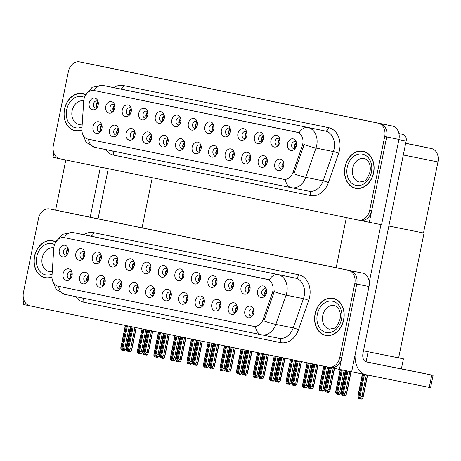 <?xml version="1.0" encoding="UTF-8"?>
<svg xmlns="http://www.w3.org/2000/svg" width="461" height="461" viewBox="0 0 461 461"><rect width="100%" height="100%" fill="white"/><g stroke="black" fill="none" stroke-linecap="round" stroke-linejoin="round"><path stroke-width="0.69" d="M154.619 289.416A3.544 2.737 -78.7 0 0 153.334 288.632A3.544 2.737 -78.7 0 0 149.952 291.559A3.544 2.737 -78.7 0 0 151.94 295.587A3.544 2.737 -78.7 0 0 153.427 295.363M153.49 295.276A3.544 2.737 101.3 0 1 152.891 292.147A3.544 2.737 101.3 0 1 154.648 289.52M145.711 290.701A5.907 4.564 -78.7 0 0 147.451 296.671A5.907 4.564 -78.7 0 0 152.66 296.233A5.907 4.564 -78.7 0 0 154.654 292.539A5.907 4.564 -78.7 0 0 154.245 288.315A5.907 4.564 -78.7 0 0 149.629 285.895A5.907 4.564 -78.7 0 0 145.711 290.701M171.14 292.81A3.544 2.737 -78.7 0 0 169.855 292.026A3.544 2.737 -78.7 0 0 166.473 294.954A3.544 2.737 -78.7 0 0 168.455 298.982A3.544 2.737 -78.7 0 0 169.948 298.757M170.011 298.67A3.544 2.737 101.3 0 1 169.412 295.541A3.544 2.737 101.3 0 1 171.169 292.914M162.232 294.095A5.907 4.564 -78.7 0 0 163.972 300.065A5.907 4.564 -78.7 0 0 169.181 299.627A5.907 4.564 -78.7 0 0 171.175 295.927A5.907 4.564 -78.7 0 0 170.766 291.709A5.907 4.564 -78.7 0 0 166.15 289.289A5.907 4.564 -78.7 0 0 162.232 294.095M187.662 296.198A3.544 2.737 -78.7 0 0 186.371 295.42A3.544 2.737 -78.7 0 0 182.994 298.342A3.544 2.737 -78.7 0 0 184.976 302.37A3.544 2.737 -78.7 0 0 186.469 302.151M186.532 302.059A3.544 2.737 101.3 0 1 185.933 298.935A3.544 2.737 101.3 0 1 187.69 296.308M178.753 297.483A5.907 4.564 -78.7 0 0 180.493 303.459A5.907 4.564 -78.7 0 0 185.702 303.015A5.907 4.564 -78.7 0 0 187.696 299.322A5.907 4.564 -78.7 0 0 187.287 295.103A5.907 4.564 -78.7 0 0 182.671 292.683A5.907 4.564 -78.7 0 0 178.753 297.483M101.259 255.613A3.544 2.737 -78.7 0 0 99.974 254.835A3.544 2.737 -78.7 0 0 96.591 257.757A3.544 2.737 -78.7 0 0 98.579 261.785A3.544 2.737 -78.7 0 0 100.066 261.56M100.129 261.473A3.544 2.737 101.3 0 1 99.53 258.35A3.544 2.737 101.3 0 1 101.287 255.722M92.35 256.898A5.907 4.564 -78.7 0 0 94.09 262.874A5.907 4.564 -78.7 0 0 99.299 262.43A5.907 4.564 -78.7 0 0 101.293 258.736A5.907 4.564 -78.7 0 0 100.884 254.518A5.907 4.564 -78.7 0 0 96.268 252.098A5.907 4.564 -78.7 0 0 92.35 256.898M150.822 265.79A3.544 2.737 -78.7 0 0 149.531 265.012A3.544 2.737 -78.7 0 0 146.154 267.933A3.544 2.737 -78.7 0 0 148.137 271.961A3.544 2.737 -78.7 0 0 149.629 271.742M149.692 271.65A3.544 2.737 101.3 0 1 149.093 268.527A3.544 2.737 101.3 0 1 150.845 265.899M141.913 267.075A5.907 4.564 -78.7 0 0 143.653 273.05A5.907 4.564 -78.7 0 0 148.863 272.607A5.907 4.564 -78.7 0 0 150.856 268.913A5.907 4.564 -78.7 0 0 150.447 264.695A5.907 4.564 -78.7 0 0 145.832 262.274A5.907 4.564 -78.7 0 0 141.913 267.075M72.02 272.451A3.544 2.737 -78.7 0 0 70.729 271.673A3.544 2.737 -78.7 0 0 67.346 274.595A3.544 2.737 -78.7 0 0 69.334 278.623A3.544 2.737 -78.7 0 0 70.827 278.404M70.89 278.311A3.544 2.737 101.3 0 1 70.291 275.188A3.544 2.737 101.3 0 1 72.043 272.56M63.105 273.736A5.907 4.564 -78.7 0 0 64.851 279.712A5.907 4.564 -78.7 0 0 70.055 279.268A5.907 4.564 -78.7 0 0 72.054 275.574A5.907 4.564 -78.7 0 0 71.645 271.356A5.907 4.564 -78.7 0 0 67.024 268.936A5.907 4.564 -78.7 0 0 63.105 273.736M134.301 262.401A3.544 2.737 -78.7 0 0 133.01 261.618A3.544 2.737 -78.7 0 0 129.633 264.545A3.544 2.737 -78.7 0 0 131.616 268.573A3.544 2.737 -78.7 0 0 133.108 268.348M133.171 268.262A3.544 2.737 101.3 0 1 132.572 265.133A3.544 2.737 101.3 0 1 134.33 262.505M125.392 263.686A5.907 4.564 -78.7 0 0 127.132 269.656A5.907 4.564 -78.7 0 0 132.342 269.218A5.907 4.564 -78.7 0 0 134.335 265.519A5.907 4.564 -78.7 0 0 133.926 261.301A5.907 4.564 -78.7 0 0 129.311 258.88A5.907 4.564 -78.7 0 0 125.392 263.686M84.743 252.219A3.544 2.737 -78.7 0 0 83.453 251.441A3.544 2.737 -78.7 0 0 80.07 254.368A3.544 2.737 -78.7 0 0 82.058 258.391A3.544 2.737 -78.7 0 0 83.545 258.172M83.608 258.079A3.544 2.737 101.3 0 1 83.009 254.956A3.544 2.737 101.3 0 1 84.766 252.328M75.829 253.504A5.907 4.564 -78.7 0 0 77.569 259.48A5.907 4.564 -78.7 0 0 82.778 259.036A5.907 4.564 -78.7 0 0 84.772 255.342A5.907 4.564 -78.7 0 0 84.369 251.124A5.907 4.564 -78.7 0 0 79.747 248.704A5.907 4.564 -78.7 0 0 75.829 253.504M237.225 306.375A3.544 2.737 -78.7 0 0 235.934 305.597A3.544 2.737 -78.7 0 0 232.551 308.524A3.544 2.737 -78.7 0 0 234.54 312.546A3.544 2.737 -78.7 0 0 236.032 312.328M236.095 312.235A3.544 2.737 101.3 0 1 235.496 309.112A3.544 2.737 101.3 0 1 237.248 306.484M228.31 307.66A5.907 4.564 -78.7 0 0 230.056 313.636A5.907 4.564 -78.7 0 0 235.26 313.192A5.907 4.564 -78.7 0 0 237.259 309.498A5.907 4.564 -78.7 0 0 236.85 305.28A5.907 4.564 -78.7 0 0 232.235 302.86A5.907 4.564 -78.7 0 0 228.31 307.66M216.906 279.36A3.544 2.737 -78.7 0 0 215.615 278.582A3.544 2.737 -78.7 0 0 212.233 281.504A3.544 2.737 -78.7 0 0 214.221 285.532A3.544 2.737 -78.7 0 0 215.713 285.307M215.777 285.221A3.544 2.737 101.3 0 1 215.178 282.097A3.544 2.737 101.3 0 1 216.929 279.47M207.992 280.645A5.907 4.564 -78.7 0 0 209.738 286.621A5.907 4.564 -78.7 0 0 214.941 286.177A5.907 4.564 -78.7 0 0 216.941 282.484A5.907 4.564 -78.7 0 0 216.532 278.265A5.907 4.564 -78.7 0 0 211.91 275.845A5.907 4.564 -78.7 0 0 207.992 280.645M105.062 279.239A3.544 2.737 -78.7 0 0 103.771 278.456A3.544 2.737 -78.7 0 0 100.389 281.383A3.544 2.737 -78.7 0 0 102.377 285.411A3.544 2.737 -78.7 0 0 103.869 285.186M103.932 285.1A3.544 2.737 101.3 0 1 103.333 281.971A3.544 2.737 101.3 0 1 105.085 279.343M96.147 280.524A5.907 4.564 -78.7 0 0 97.888 286.494A5.907 4.564 -78.7 0 0 103.097 286.056A5.907 4.564 -78.7 0 0 105.096 282.363A5.907 4.564 -78.7 0 0 104.687 278.139A5.907 4.564 -78.7 0 0 100.066 275.718A5.907 4.564 -78.7 0 0 96.147 280.524M249.948 286.148A3.544 2.737 -78.7 0 0 248.658 285.365A3.544 2.737 -78.7 0 0 245.275 288.292A3.544 2.737 -78.7 0 0 247.263 292.32A3.544 2.737 -78.7 0 0 248.756 292.095M248.819 292.009A3.544 2.737 101.3 0 1 248.22 288.88A3.544 2.737 101.3 0 1 249.971 286.252M241.034 287.434A5.907 4.564 -78.7 0 0 242.774 293.403A5.907 4.564 -78.7 0 0 247.983 292.966A5.907 4.564 -78.7 0 0 249.983 289.266A5.907 4.564 -78.7 0 0 249.574 285.048A5.907 4.564 -78.7 0 0 244.952 282.628A5.907 4.564 -78.7 0 0 241.034 287.434M117.78 259.007A3.544 2.737 -78.7 0 0 116.495 258.223A3.544 2.737 -78.7 0 0 113.112 261.151A3.544 2.737 -78.7 0 0 115.094 265.179A3.544 2.737 -78.7 0 0 116.587 264.954M116.65 264.868A3.544 2.737 101.3 0 1 116.051 261.739A3.544 2.737 101.3 0 1 117.809 259.111M108.871 260.292A5.907 4.564 -78.7 0 0 110.611 266.262A5.907 4.564 -78.7 0 0 115.82 265.824A5.907 4.564 -78.7 0 0 117.814 262.13A5.907 4.564 -78.7 0 0 117.405 257.906A5.907 4.564 -78.7 0 0 112.789 255.486A5.907 4.564 -78.7 0 0 108.871 260.292M200.385 275.966A3.544 2.737 -78.7 0 0 199.094 275.188A3.544 2.737 -78.7 0 0 195.712 278.116A3.544 2.737 -78.7 0 0 197.7 282.138A3.544 2.737 -78.7 0 0 199.192 281.919M199.256 281.827A3.544 2.737 101.3 0 1 198.656 278.703A3.544 2.737 101.3 0 1 200.408 276.076M191.471 277.251A5.907 4.564 -78.7 0 0 193.217 283.227A5.907 4.564 -78.7 0 0 198.42 282.783A5.907 4.564 -78.7 0 0 200.42 279.089A5.907 4.564 -78.7 0 0 200.011 274.871A5.907 4.564 -78.7 0 0 195.389 272.451A5.907 4.564 -78.7 0 0 191.471 277.251M88.541 275.845A3.544 2.737 -78.7 0 0 87.25 275.061A3.544 2.737 -78.7 0 0 83.867 277.989A3.544 2.737 -78.7 0 0 85.855 282.017A3.544 2.737 -78.7 0 0 87.348 281.792M87.411 281.706A3.544 2.737 101.3 0 1 86.812 278.582A3.544 2.737 101.3 0 1 88.564 275.949M79.626 277.13A5.907 4.564 -78.7 0 0 81.367 283.106A5.907 4.564 -78.7 0 0 86.576 282.662A5.907 4.564 -78.7 0 0 88.575 278.968A5.907 4.564 -78.7 0 0 88.166 274.75A5.907 4.564 -78.7 0 0 83.545 272.33A5.907 4.564 -78.7 0 0 79.626 277.13M167.343 269.184A3.544 2.737 -78.7 0 0 166.052 268.4A3.544 2.737 -78.7 0 0 162.675 271.327A3.544 2.737 -78.7 0 0 164.658 275.355A3.544 2.737 -78.7 0 0 166.15 275.131M166.214 275.044A3.544 2.737 101.3 0 1 165.614 271.921A3.544 2.737 101.3 0 1 167.366 269.287M158.434 270.469A5.907 4.564 -78.7 0 0 160.174 276.439A5.907 4.564 -78.7 0 0 165.384 276.001A5.907 4.564 -78.7 0 0 167.378 272.307A5.907 4.564 -78.7 0 0 166.968 268.089A5.907 4.564 -78.7 0 0 162.353 265.669A5.907 4.564 -78.7 0 0 158.434 270.469M138.104 286.022A3.544 2.737 -78.7 0 0 136.813 285.244A3.544 2.737 -78.7 0 0 133.431 288.165A3.544 2.737 -78.7 0 0 135.419 292.193A3.544 2.737 -78.7 0 0 136.905 291.969M136.969 291.882A3.544 2.737 101.3 0 1 136.37 288.759A3.544 2.737 101.3 0 1 138.127 286.131M129.189 287.307A5.907 4.564 -78.7 0 0 130.93 293.282A5.907 4.564 -78.7 0 0 136.139 292.839A5.907 4.564 -78.7 0 0 138.133 289.145A5.907 4.564 -78.7 0 0 137.73 284.927A5.907 4.564 -78.7 0 0 133.108 282.507A5.907 4.564 -78.7 0 0 129.189 287.307M183.864 272.578A3.544 2.737 -78.7 0 0 182.573 271.794A3.544 2.737 -78.7 0 0 179.191 274.721A3.544 2.737 -78.7 0 0 181.179 278.749A3.544 2.737 -78.7 0 0 182.671 278.525M182.735 278.438A3.544 2.737 101.3 0 1 182.135 275.309A3.544 2.737 101.3 0 1 183.887 272.682M174.95 273.863A5.907 4.564 -78.7 0 0 176.696 279.833A5.907 4.564 -78.7 0 0 181.899 279.395A5.907 4.564 -78.7 0 0 183.899 275.695A5.907 4.564 -78.7 0 0 183.49 271.477A5.907 4.564 -78.7 0 0 178.874 269.057A5.907 4.564 -78.7 0 0 174.95 273.863M233.427 282.754A3.544 2.737 -78.7 0 0 232.137 281.971A3.544 2.737 -78.7 0 0 228.754 284.898A3.544 2.737 -78.7 0 0 230.742 288.926A3.544 2.737 -78.7 0 0 232.235 288.701M232.298 288.615A3.544 2.737 101.3 0 1 231.699 285.486A3.544 2.737 101.3 0 1 233.45 282.858M224.513 284.039A5.907 4.564 -78.7 0 0 226.253 290.009A5.907 4.564 -78.7 0 0 231.462 289.571A5.907 4.564 -78.7 0 0 233.462 285.878A5.907 4.564 -78.7 0 0 233.053 281.654A5.907 4.564 -78.7 0 0 228.431 279.233A5.907 4.564 -78.7 0 0 224.513 284.039M121.583 282.628A3.544 2.737 -78.7 0 0 120.292 281.85A3.544 2.737 -78.7 0 0 116.91 284.777A3.544 2.737 -78.7 0 0 118.898 288.799A3.544 2.737 -78.7 0 0 120.384 288.58M120.454 288.488A3.544 2.737 101.3 0 1 119.854 285.365A3.544 2.737 101.3 0 1 121.606 282.737M112.668 283.913A5.907 4.564 -78.7 0 0 114.409 289.888A5.907 4.564 -78.7 0 0 119.618 289.445A5.907 4.564 -78.7 0 0 121.618 285.751A5.907 4.564 -78.7 0 0 121.208 281.533A5.907 4.564 -78.7 0 0 116.587 279.112A5.907 4.564 -78.7 0 0 112.668 283.913M266.47 289.537A3.544 2.737 -78.7 0 0 265.179 288.759A3.544 2.737 -78.7 0 0 261.796 291.68A3.544 2.737 -78.7 0 0 263.784 295.708A3.544 2.737 -78.7 0 0 265.271 295.489M265.334 295.397A3.544 2.737 101.3 0 1 264.741 292.274A3.544 2.737 101.3 0 1 266.493 289.646M257.555 290.822A5.907 4.564 -78.7 0 0 259.295 296.798A5.907 4.564 -78.7 0 0 264.505 296.354A5.907 4.564 -78.7 0 0 266.504 292.66A5.907 4.564 -78.7 0 0 266.095 288.442A5.907 4.564 -78.7 0 0 261.473 286.022A5.907 4.564 -78.7 0 0 257.555 290.822M204.183 299.592A3.544 2.737 -78.7 0 0 202.892 298.809A3.544 2.737 -78.7 0 0 199.515 301.736A3.544 2.737 -78.7 0 0 201.497 305.764A3.544 2.737 -78.7 0 0 202.99 305.539M203.053 305.453A3.544 2.737 101.3 0 1 202.454 302.33A3.544 2.737 101.3 0 1 204.206 299.696M195.274 300.877A5.907 4.564 -78.7 0 0 197.014 306.853A5.907 4.564 -78.7 0 0 202.223 306.409A5.907 4.564 -78.7 0 0 204.217 302.716A5.907 4.564 -78.7 0 0 203.808 298.498A5.907 4.564 -78.7 0 0 199.192 296.077A5.907 4.564 -78.7 0 0 195.274 300.877M220.704 302.986A3.544 2.737 -78.7 0 0 219.413 302.203A3.544 2.737 -78.7 0 0 216.036 305.13A3.544 2.737 -78.7 0 0 218.018 309.158A3.544 2.737 -78.7 0 0 219.511 308.933M219.574 308.847A3.544 2.737 101.3 0 1 218.975 305.718A3.544 2.737 101.3 0 1 220.727 303.09M211.795 304.272A5.907 4.564 -78.7 0 0 213.535 310.241A5.907 4.564 -78.7 0 0 218.745 309.804A5.907 4.564 -78.7 0 0 220.738 306.11A5.907 4.564 -78.7 0 0 220.329 301.886A5.907 4.564 -78.7 0 0 215.713 299.466A5.907 4.564 -78.7 0 0 211.795 304.272M68.222 248.831A3.544 2.737 -78.7 0 0 66.931 248.047A3.544 2.737 -78.7 0 0 63.549 250.974A3.544 2.737 -78.7 0 0 65.537 255.002A3.544 2.737 -78.7 0 0 67.024 254.777M67.087 254.691A3.544 2.737 101.3 0 1 66.493 251.562A3.544 2.737 101.3 0 1 68.245 248.934M59.308 250.116A5.907 4.564 -78.7 0 0 61.048 256.086A5.907 4.564 -78.7 0 0 66.257 255.648A5.907 4.564 -78.7 0 0 68.257 251.948A5.907 4.564 -78.7 0 0 67.848 247.73A5.907 4.564 -78.7 0 0 63.226 245.31A5.907 4.564 -78.7 0 0 59.308 250.116M253.746 309.769A3.544 2.737 -78.7 0 0 252.455 308.991A3.544 2.737 -78.7 0 0 249.073 311.913A3.544 2.737 -78.7 0 0 251.061 315.941A3.544 2.737 -78.7 0 0 252.553 315.722M252.616 315.629A3.544 2.737 101.3 0 1 252.017 312.506A3.544 2.737 101.3 0 1 253.769 309.878M244.831 311.054A5.907 4.564 -78.7 0 0 246.577 317.03A5.907 4.564 -78.7 0 0 251.781 316.586A5.907 4.564 -78.7 0 0 253.781 312.892A5.907 4.564 -78.7 0 0 253.371 308.674A5.907 4.564 -78.7 0 0 248.75 306.254A5.907 4.564 -78.7 0 0 244.831 311.054M54.041 246.376A10.638 8.217 -78.7 0 0 53.793 248.214L51.978 275.995A10.638 8.217 -78.7 0 0 58.155 286.235L253.452 326.336A10.638 8.217 -78.7 0 0 253.481 326.342A10.638 8.217 -78.7 0 0 263.133 319.352L272.313 293.087A10.638 8.217 -78.7 0 0 266.873 279.222L64.212 237.605A10.638 8.217 -78.7 0 0 64.183 237.599A10.638 8.217 -78.7 0 0 54.041 246.376M23.932 300.082L23.05 304.421L29.688 305.781M328.543 367.163L339.388 369.382L356.745 284.062A11.819 9.134 -78.7 0 0 350.153 270.642L51.713 209.357A11.819 9.134 -78.7 0 0 51.678 209.352A11.819 9.134 -78.7 0 0 51.649 209.346M339.388 369.382L351.645 371.837L369.002 286.523A11.819 9.134 -78.7 0 0 362.415 273.102L63.97 211.818A11.819 9.134 -78.7 0 0 63.941 211.812A11.819 9.134 -78.7 0 0 63.906 211.806M363.47 350.804L368.114 351.755L366.08 361.776M424.034 233.087L388.853 226.028L424.034 233.087L398.65 357.863L403.421 358.842L401.393 368.806M403.421 358.842L368.114 351.755M152.257 177.733L142.057 227.855M184.544 142.328A3.544 2.737 -78.7 0 0 183.259 141.55A3.544 2.737 -78.7 0 0 179.876 144.472A3.544 2.737 -78.7 0 0 181.865 148.5A3.544 2.737 -78.7 0 0 183.351 148.281M183.415 148.188A3.544 2.737 101.3 0 1 182.815 145.065A3.544 2.737 101.3 0 1 184.573 142.437M175.635 143.613A5.907 4.564 -78.7 0 0 177.376 149.589A5.907 4.564 -78.7 0 0 182.585 149.145A5.907 4.564 -78.7 0 0 184.579 145.451A5.907 4.564 -78.7 0 0 184.17 141.233A5.907 4.564 -78.7 0 0 179.554 138.813A5.907 4.564 -78.7 0 0 175.635 143.613M201.065 145.722A3.544 2.737 -78.7 0 0 199.78 144.938A3.544 2.737 -78.7 0 0 196.398 147.866A3.544 2.737 -78.7 0 0 198.386 151.894A3.544 2.737 -78.7 0 0 199.872 151.669M199.936 151.583A3.544 2.737 101.3 0 1 199.336 148.459A3.544 2.737 101.3 0 1 201.094 145.826M192.156 147.007A5.907 4.564 -78.7 0 0 193.897 152.983A5.907 4.564 -78.7 0 0 199.106 152.539A5.907 4.564 -78.7 0 0 201.1 148.845A5.907 4.564 -78.7 0 0 200.691 144.627A5.907 4.564 -78.7 0 0 196.075 142.207A5.907 4.564 -78.7 0 0 192.156 147.007M217.586 149.116A3.544 2.737 -78.7 0 0 216.301 148.333A3.544 2.737 -78.7 0 0 212.919 151.26A3.544 2.737 -78.7 0 0 214.901 155.288A3.544 2.737 -78.7 0 0 216.393 155.063M216.457 154.977A3.544 2.737 101.3 0 1 215.857 151.848A3.544 2.737 101.3 0 1 217.615 149.22M208.677 150.401A5.907 4.564 -78.7 0 0 210.418 156.371A5.907 4.564 -78.7 0 0 215.627 155.933A5.907 4.564 -78.7 0 0 217.621 152.234A5.907 4.564 -78.7 0 0 217.212 148.016A5.907 4.564 -78.7 0 0 212.596 145.595A5.907 4.564 -78.7 0 0 208.677 150.401M131.183 108.531A3.544 2.737 -78.7 0 0 129.898 107.747A3.544 2.737 -78.7 0 0 126.516 110.675A3.544 2.737 -78.7 0 0 128.504 114.703A3.544 2.737 -78.7 0 0 129.99 114.478M130.054 114.391A3.544 2.737 101.3 0 1 129.455 111.262A3.544 2.737 101.3 0 1 131.212 108.635M122.274 109.816A5.907 4.564 -78.7 0 0 124.015 115.786A5.907 4.564 -78.7 0 0 129.224 115.342A5.907 4.564 -78.7 0 0 131.218 111.648A5.907 4.564 -78.7 0 0 130.809 107.43A5.907 4.564 -78.7 0 0 126.193 105.01A5.907 4.564 -78.7 0 0 122.274 109.816M180.747 118.708A3.544 2.737 -78.7 0 0 179.456 117.924A3.544 2.737 -78.7 0 0 176.079 120.851A3.544 2.737 -78.7 0 0 178.061 124.879A3.544 2.737 -78.7 0 0 179.554 124.654M179.617 124.568A3.544 2.737 101.3 0 1 179.018 121.439A3.544 2.737 101.3 0 1 180.77 118.811M171.838 119.993A5.907 4.564 -78.7 0 0 173.578 125.962A5.907 4.564 -78.7 0 0 178.787 125.525A5.907 4.564 -78.7 0 0 180.781 121.825A5.907 4.564 -78.7 0 0 180.372 117.607A5.907 4.564 -78.7 0 0 175.756 115.187A5.907 4.564 -78.7 0 0 171.838 119.993M101.944 125.369A3.544 2.737 -78.7 0 0 100.654 124.585A3.544 2.737 -78.7 0 0 97.271 127.513A3.544 2.737 -78.7 0 0 99.259 131.541A3.544 2.737 -78.7 0 0 100.752 131.316M100.815 131.229A3.544 2.737 101.3 0 1 100.216 128.1A3.544 2.737 101.3 0 1 101.967 125.473M93.03 126.654A5.907 4.564 -78.7 0 0 94.776 132.624A5.907 4.564 -78.7 0 0 99.979 132.186A5.907 4.564 -78.7 0 0 101.979 128.486A5.907 4.564 -78.7 0 0 101.57 124.268A5.907 4.564 -78.7 0 0 96.948 121.848A5.907 4.564 -78.7 0 0 93.03 126.654M164.225 115.313A3.544 2.737 -78.7 0 0 162.935 114.53A3.544 2.737 -78.7 0 0 159.558 117.457A3.544 2.737 -78.7 0 0 161.54 121.485A3.544 2.737 -78.7 0 0 163.033 121.26M163.096 121.174A3.544 2.737 101.3 0 1 162.497 118.051A3.544 2.737 101.3 0 1 164.254 115.417M155.317 116.598A5.907 4.564 -78.7 0 0 157.057 122.568A5.907 4.564 -78.7 0 0 162.266 122.13A5.907 4.564 -78.7 0 0 164.26 118.437A5.907 4.564 -78.7 0 0 163.851 114.219A5.907 4.564 -78.7 0 0 159.235 111.793A5.907 4.564 -78.7 0 0 155.317 116.598M114.668 105.137A3.544 2.737 -78.7 0 0 113.377 104.353A3.544 2.737 -78.7 0 0 109.995 107.28A3.544 2.737 -78.7 0 0 111.983 111.308A3.544 2.737 -78.7 0 0 113.469 111.084M113.533 110.997A3.544 2.737 101.3 0 1 112.939 107.868A3.544 2.737 101.3 0 1 114.691 105.241M105.753 106.422A5.907 4.564 -78.7 0 0 107.494 112.392A5.907 4.564 -78.7 0 0 112.703 111.954A5.907 4.564 -78.7 0 0 114.697 108.26A5.907 4.564 -78.7 0 0 114.293 104.036A5.907 4.564 -78.7 0 0 109.672 101.616A5.907 4.564 -78.7 0 0 105.753 106.422M267.15 159.293A3.544 2.737 -78.7 0 0 265.859 158.509A3.544 2.737 -78.7 0 0 262.476 161.436A3.544 2.737 -78.7 0 0 264.464 165.464A3.544 2.737 -78.7 0 0 265.957 165.24M266.02 165.153A3.544 2.737 101.3 0 1 265.421 162.024A3.544 2.737 101.3 0 1 267.173 159.397M258.241 160.578A5.907 4.564 -78.7 0 0 259.981 166.548A5.907 4.564 -78.7 0 0 265.184 166.11A5.907 4.564 -78.7 0 0 267.184 162.416A5.907 4.564 -78.7 0 0 266.775 158.192A5.907 4.564 -78.7 0 0 262.159 155.772A5.907 4.564 -78.7 0 0 258.241 160.578M246.831 132.278A3.544 2.737 -78.7 0 0 245.54 131.494A3.544 2.737 -78.7 0 0 242.158 134.422A3.544 2.737 -78.7 0 0 244.146 138.45A3.544 2.737 -78.7 0 0 245.638 138.225M245.701 138.139A3.544 2.737 101.3 0 1 245.102 135.01A3.544 2.737 101.3 0 1 246.854 132.382M237.916 133.563A5.907 4.564 -78.7 0 0 239.662 139.533A5.907 4.564 -78.7 0 0 244.866 139.089A5.907 4.564 -78.7 0 0 246.865 135.396A5.907 4.564 -78.7 0 0 246.456 131.178A5.907 4.564 -78.7 0 0 241.835 128.757A5.907 4.564 -78.7 0 0 237.916 133.563M134.987 132.151A3.544 2.737 -78.7 0 0 133.696 131.373A3.544 2.737 -78.7 0 0 130.313 134.295A3.544 2.737 -78.7 0 0 132.301 138.323A3.544 2.737 -78.7 0 0 133.794 138.098M133.857 138.012A3.544 2.737 101.3 0 1 133.258 134.889A3.544 2.737 101.3 0 1 135.01 132.261M126.072 133.436A5.907 4.564 -78.7 0 0 127.812 139.412A5.907 4.564 -78.7 0 0 133.022 138.968A5.907 4.564 -78.7 0 0 135.021 135.275A5.907 4.564 -78.7 0 0 134.612 131.057A5.907 4.564 -78.7 0 0 129.99 128.636A5.907 4.564 -78.7 0 0 126.072 133.436M279.873 139.061A3.544 2.737 -78.7 0 0 278.582 138.277A3.544 2.737 -78.7 0 0 275.2 141.204A3.544 2.737 -78.7 0 0 277.188 145.232A3.544 2.737 -78.7 0 0 278.68 145.008M278.744 144.921A3.544 2.737 101.3 0 1 278.144 141.798A3.544 2.737 101.3 0 1 279.896 139.164M270.959 140.346A5.907 4.564 -78.7 0 0 272.699 146.316A5.907 4.564 -78.7 0 0 277.908 145.878A5.907 4.564 -78.7 0 0 279.908 142.184A5.907 4.564 -78.7 0 0 279.499 137.966A5.907 4.564 -78.7 0 0 274.877 135.54A5.907 4.564 -78.7 0 0 270.959 140.346M147.704 111.919A3.544 2.737 -78.7 0 0 146.419 111.141A3.544 2.737 -78.7 0 0 143.037 114.063A3.544 2.737 -78.7 0 0 145.019 118.091A3.544 2.737 -78.7 0 0 146.512 117.872M146.575 117.78A3.544 2.737 101.3 0 1 145.976 114.656A3.544 2.737 101.3 0 1 147.733 112.029M138.796 113.204A5.907 4.564 -78.7 0 0 140.536 119.18A5.907 4.564 -78.7 0 0 145.745 118.736A5.907 4.564 -78.7 0 0 147.739 115.043A5.907 4.564 -78.7 0 0 147.33 110.824A5.907 4.564 -78.7 0 0 142.714 108.404A5.907 4.564 -78.7 0 0 138.796 113.204M230.31 128.884A3.544 2.737 -78.7 0 0 229.019 128.1A3.544 2.737 -78.7 0 0 225.636 131.028A3.544 2.737 -78.7 0 0 227.625 135.056A3.544 2.737 -78.7 0 0 229.117 134.831M229.18 134.745A3.544 2.737 101.3 0 1 228.581 131.616A3.544 2.737 101.3 0 1 230.333 128.988M221.395 130.169A5.907 4.564 -78.7 0 0 223.141 136.139A5.907 4.564 -78.7 0 0 228.345 135.701A5.907 4.564 -78.7 0 0 230.344 132.007A5.907 4.564 -78.7 0 0 229.935 127.783A5.907 4.564 -78.7 0 0 225.314 125.363A5.907 4.564 -78.7 0 0 221.395 130.169M118.465 128.757A3.544 2.737 -78.7 0 0 117.175 127.979A3.544 2.737 -78.7 0 0 113.792 130.907A3.544 2.737 -78.7 0 0 115.78 134.929A3.544 2.737 -78.7 0 0 117.273 134.71M117.336 134.618A3.544 2.737 101.3 0 1 116.737 131.494A3.544 2.737 101.3 0 1 118.489 128.867M109.551 130.042A5.907 4.564 -78.7 0 0 111.297 136.018A5.907 4.564 -78.7 0 0 116.5 135.574A5.907 4.564 -78.7 0 0 118.5 131.881A5.907 4.564 -78.7 0 0 118.091 127.662A5.907 4.564 -78.7 0 0 113.469 125.242A5.907 4.564 -78.7 0 0 109.551 130.042M197.268 122.096A3.544 2.737 -78.7 0 0 195.977 121.318A3.544 2.737 -78.7 0 0 192.6 124.245A3.544 2.737 -78.7 0 0 194.582 128.267A3.544 2.737 -78.7 0 0 196.075 128.049M196.138 127.956A3.544 2.737 101.3 0 1 195.539 124.833A3.544 2.737 101.3 0 1 197.291 122.205M188.359 123.381A5.907 4.564 -78.7 0 0 190.099 129.357A5.907 4.564 -78.7 0 0 195.308 128.913A5.907 4.564 -78.7 0 0 197.302 125.219A5.907 4.564 -78.7 0 0 196.893 121.001A5.907 4.564 -78.7 0 0 192.277 118.581A5.907 4.564 -78.7 0 0 188.359 123.381M168.029 138.94A3.544 2.737 -78.7 0 0 166.738 138.156A3.544 2.737 -78.7 0 0 163.355 141.083A3.544 2.737 -78.7 0 0 165.343 145.111A3.544 2.737 -78.7 0 0 166.83 144.887M166.894 144.8A3.544 2.737 101.3 0 1 166.3 141.671A3.544 2.737 101.3 0 1 168.052 139.043M159.114 140.225A5.907 4.564 -78.7 0 0 160.854 146.195A5.907 4.564 -78.7 0 0 166.064 145.757A5.907 4.564 -78.7 0 0 168.063 142.057A5.907 4.564 -78.7 0 0 167.654 137.839A5.907 4.564 -78.7 0 0 163.033 135.419A5.907 4.564 -78.7 0 0 159.114 140.225M213.789 125.49A3.544 2.737 -78.7 0 0 212.498 124.712A3.544 2.737 -78.7 0 0 209.115 127.634A3.544 2.737 -78.7 0 0 211.103 131.662A3.544 2.737 -78.7 0 0 212.596 131.437M212.659 131.35A3.544 2.737 101.3 0 1 212.06 128.227A3.544 2.737 101.3 0 1 213.812 125.599M204.874 126.775A5.907 4.564 -78.7 0 0 206.62 132.751A5.907 4.564 -78.7 0 0 211.824 132.307A5.907 4.564 -78.7 0 0 213.823 128.613A5.907 4.564 -78.7 0 0 213.414 124.395A5.907 4.564 -78.7 0 0 208.798 121.975A5.907 4.564 -78.7 0 0 204.874 126.775M263.352 135.667A3.544 2.737 -78.7 0 0 262.061 134.889A3.544 2.737 -78.7 0 0 258.679 137.81A3.544 2.737 -78.7 0 0 260.667 141.838A3.544 2.737 -78.7 0 0 262.159 141.619M262.223 141.527A3.544 2.737 101.3 0 1 261.623 138.404A3.544 2.737 101.3 0 1 263.375 135.776M254.437 136.952A5.907 4.564 -78.7 0 0 256.178 142.927A5.907 4.564 -78.7 0 0 261.387 142.484A5.907 4.564 -78.7 0 0 263.387 138.79A5.907 4.564 -78.7 0 0 262.977 134.572A5.907 4.564 -78.7 0 0 258.356 132.151A5.907 4.564 -78.7 0 0 254.437 136.952M151.508 135.546A3.544 2.737 -78.7 0 0 150.217 134.762A3.544 2.737 -78.7 0 0 146.834 137.689A3.544 2.737 -78.7 0 0 148.822 141.717A3.544 2.737 -78.7 0 0 150.315 141.492M150.378 141.406A3.544 2.737 101.3 0 1 149.779 138.277A3.544 2.737 101.3 0 1 151.531 135.649M142.593 136.831A5.907 4.564 -78.7 0 0 144.333 142.801A5.907 4.564 -78.7 0 0 149.543 142.363A5.907 4.564 -78.7 0 0 151.542 138.669A5.907 4.564 -78.7 0 0 151.133 134.445A5.907 4.564 -78.7 0 0 146.512 132.025A5.907 4.564 -78.7 0 0 142.593 136.831M296.394 142.455A3.544 2.737 -78.7 0 0 295.103 141.671A3.544 2.737 -78.7 0 0 291.721 144.598A3.544 2.737 -78.7 0 0 293.709 148.626A3.544 2.737 -78.7 0 0 295.196 148.402M295.265 148.315A3.544 2.737 101.3 0 1 294.665 145.186A3.544 2.737 101.3 0 1 296.417 142.558M287.48 143.74A5.907 4.564 -78.7 0 0 289.22 149.71A5.907 4.564 -78.7 0 0 294.429 149.272A5.907 4.564 -78.7 0 0 296.429 145.572A5.907 4.564 -78.7 0 0 296.02 141.354A5.907 4.564 -78.7 0 0 291.398 138.934A5.907 4.564 -78.7 0 0 287.48 143.74M234.107 152.505A3.544 2.737 -78.7 0 0 232.817 151.727A3.544 2.737 -78.7 0 0 229.44 154.654A3.544 2.737 -78.7 0 0 231.422 158.676A3.544 2.737 -78.7 0 0 232.914 158.457M232.978 158.365A3.544 2.737 101.3 0 1 232.379 155.242A3.544 2.737 101.3 0 1 234.13 152.614M225.199 153.79A5.907 4.564 -78.7 0 0 226.939 159.765A5.907 4.564 -78.7 0 0 232.148 159.322A5.907 4.564 -78.7 0 0 234.142 155.628A5.907 4.564 -78.7 0 0 233.733 151.41A5.907 4.564 -78.7 0 0 229.117 148.989A5.907 4.564 -78.7 0 0 225.199 153.79M250.628 155.899A3.544 2.737 -78.7 0 0 249.338 155.121A3.544 2.737 -78.7 0 0 245.961 158.042A3.544 2.737 -78.7 0 0 247.943 162.07A3.544 2.737 -78.7 0 0 249.436 161.846M249.499 161.759A3.544 2.737 101.3 0 1 248.9 158.636A3.544 2.737 101.3 0 1 250.651 156.008M241.72 157.184A5.907 4.564 -78.7 0 0 243.46 163.159A5.907 4.564 -78.7 0 0 248.669 162.716A5.907 4.564 -78.7 0 0 250.663 159.022A5.907 4.564 -78.7 0 0 250.254 154.804A5.907 4.564 -78.7 0 0 245.638 152.384A5.907 4.564 -78.7 0 0 241.72 157.184M98.147 101.743A3.544 2.737 -78.7 0 0 96.856 100.965A3.544 2.737 -78.7 0 0 93.474 103.886A3.544 2.737 -78.7 0 0 95.462 107.914A3.544 2.737 -78.7 0 0 96.954 107.69M97.017 107.603A3.544 2.737 101.3 0 1 96.418 104.48A3.544 2.737 101.3 0 1 98.17 101.852M89.232 103.028A5.907 4.564 -78.7 0 0 90.973 109.003A5.907 4.564 -78.7 0 0 96.182 108.56A5.907 4.564 -78.7 0 0 98.181 104.866A5.907 4.564 -78.7 0 0 97.772 100.648A5.907 4.564 -78.7 0 0 93.151 98.228A5.907 4.564 -78.7 0 0 89.232 103.028M283.671 162.687A3.544 2.737 -78.7 0 0 282.38 161.903A3.544 2.737 -78.7 0 0 278.997 164.831A3.544 2.737 -78.7 0 0 280.985 168.859A3.544 2.737 -78.7 0 0 282.478 168.634M282.541 168.547A3.544 2.737 101.3 0 1 281.942 165.418A3.544 2.737 101.3 0 1 283.694 162.791M274.756 163.972A5.907 4.564 -78.7 0 0 276.502 169.942A5.907 4.564 -78.7 0 0 281.706 169.504A5.907 4.564 -78.7 0 0 283.705 165.804A5.907 4.564 -78.7 0 0 283.296 161.586A5.907 4.564 -78.7 0 0 278.675 159.166A5.907 4.564 -78.7 0 0 274.756 163.972M83.965 99.294A10.638 8.217 -78.7 0 0 83.718 101.126L81.902 128.907A10.638 8.217 -78.7 0 0 88.08 139.147L283.377 179.254A10.638 8.217 -78.7 0 0 283.406 179.26A10.638 8.217 -78.7 0 0 293.058 172.27L302.237 145.999A10.638 8.217 -78.7 0 0 296.798 132.14L94.136 90.523A10.638 8.217 -78.7 0 0 94.107 90.517A10.638 8.217 -78.7 0 0 83.965 99.294M53.856 152.994L52.975 157.334L59.613 158.699M358.468 220.076L360.364 220.456A11.819 9.134 -78.7 0 0 360.398 220.462L369.313 222.294L386.67 136.975A11.819 9.134 -78.7 0 0 380.077 123.56L81.637 62.275A11.819 9.134 -78.7 0 0 81.603 62.27A11.819 9.134 -78.7 0 0 81.574 62.264M369.313 222.294L381.57 224.755L398.926 139.435A11.819 9.134 -78.7 0 0 392.34 126.02L93.894 64.736A11.819 9.134 -78.7 0 0 93.865 64.724A11.819 9.134 -78.7 0 0 93.831 64.719M405.697 143.256L431.358 148.528A11.819 9.134 101.3 0 1 437.95 161.944L423.498 232.978M55.729 241.858A18.913 14.614 -78.7 0 0 52.56 240.711A18.913 14.614 -78.7 0 0 34.523 256.31A18.913 14.614 -78.7 0 0 45.12 277.793A18.913 14.614 -78.7 0 0 51.949 277.107M45.051 277.58A18.913 14.614 -78.7 0 0 46.106 277.948M315.076 313.924A18.913 14.614 -78.7 0 0 325.668 335.401A18.913 14.614 -78.7 0 0 343.704 319.801A18.913 14.614 -78.7 0 0 333.113 298.325A18.913 14.614 -78.7 0 0 315.076 313.924M325.604 335.187A18.913 14.614 -78.7 0 0 326.659 335.556M64.183 237.599L269.224 279.821A13.79 8.753 -78.4 0 1 277.983 274.629A15.76 12.176 101.3 0 1 286.771 292.522A15.76 12.176 101.3 0 1 286.045 295.161L275.816 324.435A15.76 12.176 101.3 0 1 261.514 334.79A15.76 12.176 101.3 0 1 261.473 334.784A13.79 8.753 101.6 0 1 261.445 334.778L278.922 338.282A15.76 12.176 -78.7 0 0 293.225 327.927L303.447 298.659A15.76 12.176 -78.7 0 0 304.179 296.014A15.76 12.176 -78.7 0 0 295.392 278.121L90.344 236.015A15.76 12.176 -78.7 0 0 90.304 236.003A15.76 12.176 -78.7 0 0 90.258 235.997M329.442 367.342L324.751 390.381L325.385 391.85L330.456 367.544A11.819 9.134 -78.7 0 0 330.474 367.55A11.819 9.134 -78.7 0 0 341.745 357.799L356.745 284.062A11.819 9.134 -78.7 0 0 350.153 270.642L51.713 209.357A11.819 9.134 -78.7 0 0 51.678 209.352L63.941 211.812M261.422 334.772L64.626 294.36A13.79 8.753 -78.4 0 1 64.603 294.354L261.445 334.778A13.79 8.753 101.6 0 1 255.44 326.688L253.481 326.342M274.209 289.975L273.65 293.352L263.923 320.873A13.79 1.55 19.3 0 0 275.816 324.435L293.225 327.927A3.942 0.444 -160.7 0 1 298.474 329.69A19.696 15.219 101.3 0 1 280.547 342.627L83.7 302.203A19.696 15.219 101.3 0 1 75.616 296.619M354.786 283.671A11.819 9.134 -78.7 0 0 348.193 270.25L49.748 208.966A11.819 9.134 -78.7 0 0 49.719 208.96A11.819 9.134 -78.7 0 0 38.447 218.71L23.448 292.447A11.819 9.134 -78.7 0 0 30.034 305.862L328.48 367.152A11.819 9.134 -78.7 0 0 328.509 367.158A11.819 9.134 -78.7 0 0 339.78 357.408L354.786 283.671L369.002 286.523M334.081 298.561A18.913 14.614 -78.7 0 0 332.969 298.498M53.528 240.953A18.913 14.614 -78.7 0 0 52.416 240.884M85.654 94.77A18.913 14.614 -78.7 0 0 82.484 93.623A18.913 14.614 -78.7 0 0 64.448 109.228A18.913 14.614 -78.7 0 0 75.045 130.705A18.913 14.614 -78.7 0 0 81.874 130.019M74.976 130.492A18.913 14.614 -78.7 0 0 76.03 130.861M345.001 166.836A18.913 14.614 -78.7 0 0 355.592 188.319A18.913 14.614 -78.7 0 0 373.629 172.719A18.913 14.614 -78.7 0 0 363.038 151.237A18.913 14.614 -78.7 0 0 345.001 166.836M355.529 188.105A18.913 14.614 -78.7 0 0 356.584 188.468M94.107 90.517L299.149 132.733A13.79 8.753 -78.4 0 1 307.908 127.541A15.76 12.176 101.3 0 1 316.695 145.434A15.76 12.176 101.3 0 1 315.969 148.079L305.741 177.347A15.76 12.176 101.3 0 1 291.438 187.702A15.76 12.176 101.3 0 1 291.398 187.696A13.79 8.753 101.6 0 1 291.369 187.69L308.847 191.2A15.76 12.176 -78.7 0 0 323.149 180.839L333.372 151.571A15.76 12.176 -78.7 0 0 334.104 148.926A15.76 12.176 -78.7 0 0 325.316 131.033L120.269 88.927A15.76 12.176 -78.7 0 0 120.229 88.921A15.76 12.176 -78.7 0 0 120.188 88.91M358.433 220.07A11.819 9.134 -78.7 0 0 369.705 210.32L384.71 136.583A11.819 9.134 -78.7 0 0 378.118 123.168L79.672 61.878A11.819 9.134 -78.7 0 0 79.644 61.872A11.819 9.134 -78.7 0 0 68.372 71.622L53.372 145.359A11.819 9.134 -78.7 0 0 59.959 158.78L358.404 220.064A11.819 9.134 -78.7 0 0 358.433 220.07L360.398 220.462A11.819 9.134 -78.7 0 0 371.67 210.712L386.67 136.975A11.819 9.134 -78.7 0 0 380.077 123.56L81.637 62.275A11.819 9.134 -78.7 0 0 81.603 62.27L93.865 64.724M291.346 187.685L94.551 147.272A13.79 8.753 -78.4 0 1 94.528 147.272L291.369 187.69A13.79 8.753 101.6 0 1 285.365 179.606L283.406 179.26M304.133 142.887L303.574 146.27L293.847 173.791A13.79 1.55 19.3 0 0 305.741 177.347L323.149 180.839A3.942 0.444 -160.7 0 1 328.399 182.608A19.696 15.219 101.3 0 1 310.472 195.539L113.625 155.121A19.696 15.219 101.3 0 1 105.54 149.531M364.006 151.479A18.913 14.614 -78.7 0 0 362.893 151.41M83.453 93.865A18.913 14.614 -78.7 0 0 82.34 93.796M253.913 310.847L252.132 312.529L253.124 314.782M304.462 387.494L304.848 387.102L305.343 387.787L306.121 386.992L305.142 386.796L304.364 387.592L303.384 387.396L304.473 386.283L306.634 385.189L307.764 385.413L312.172 363.798M308.282 363.003L303.384 387.396M309.187 363.187L304.473 386.283M311.025 363.568L306.634 385.189M305.343 387.787L306.323 387.983L307.418 386.871L307.764 385.413L307.81 385.961L312.316 363.833M307.251 362.79L302.566 385.892L303.136 387.344L308.161 362.974M311.031 363.585L309.17 363.205M302.819 384.405L302.566 385.892M325.385 391.85L330.335 367.521M334.49 368.374L329.995 390.45L329.949 389.902L329.603 391.36L328.509 392.478L327.529 392.276L328.307 391.487L327.327 391.285L326.549 392.081L325.57 391.885L326.659 390.772L328.826 389.678L329.949 389.902L334.334 368.345M325.005 388.894L324.751 390.381M327.033 391.591L327.529 392.276M326.659 390.772L331.35 367.728M333.211 368.114L328.826 389.678M265.853 294.544L264.856 292.297L266.637 290.62M237.392 307.452L235.617 309.135L236.602 311.388M287.935 384.105L288.327 383.708L288.822 384.393L289.6 383.604L288.621 383.408L287.843 384.197L286.863 384.001L287.952 382.889L290.119 381.794L291.243 382.019L295.789 360.444L291.289 382.567L291.243 382.019L290.897 383.477L289.802 384.595L288.822 384.393M291.761 359.609L286.863 384.001M292.666 359.793L287.952 382.889M294.504 360.174L290.119 381.794M290.539 359.355L286.045 382.497L286.679 383.967L291.64 359.586M294.51 360.191L292.649 359.816M286.298 381.011L286.045 382.497M220.871 304.064L219.096 305.741L220.087 307.994M271.42 380.711L271.806 380.313L272.301 381.005L273.085 380.21L272.099 380.014L271.322 380.809L270.342 380.607L271.437 379.495L273.598 378.4L274.721 378.631L279.13 357.016M275.24 356.215L270.342 380.607M273.598 378.4L277.989 356.797L276.127 356.422L271.437 379.495M272.301 381.005L273.281 381.201L274.376 380.089L274.721 378.631L274.773 379.173L279.118 357.027M274.214 356.007L269.524 379.103L270.094 380.561L275.119 356.192M269.777 377.617L269.524 379.103M274.22 356.03L269.518 378.106M204.35 300.67L202.575 302.353L203.566 304.606M254.898 377.317L255.285 376.925L255.78 377.611L256.564 376.816L255.578 376.62L254.8 377.415L253.821 377.219L254.916 376.107L257.077 375.012L258.2 375.237L262.609 353.622M258.719 352.826L253.821 377.219M259.624 353.011L254.916 376.107M261.462 353.385L257.077 375.012M255.78 377.611L256.76 377.807L257.855 376.695L258.2 375.237L258.252 375.784L262.758 353.65M257.693 352.613L253.003 375.715L253.573 377.167L258.598 352.798M261.468 353.408L259.606 353.028M253.256 374.228L253.003 375.715M312.921 363.954L308.23 386.986L308.801 388.444L313.814 364.138M308.864 388.456L312.304 386.283L313.428 386.514L317.813 364.956M317.969 364.991L313.48 387.056L313.428 386.514L313.082 387.972L311.988 389.084L311.008 388.888L311.792 388.093L310.806 387.897L310.028 388.692L309.049 388.49M313.935 364.161L308.985 388.479M308.484 385.5L308.23 386.986M310.512 388.197L311.008 388.888M310.144 387.378L314.828 364.346M316.69 364.726L312.304 386.283M249.332 291.15L248.335 288.903L250.116 287.232M296.4 360.56L291.709 383.598L292.28 385.05L297.293 360.744M292.343 385.062L295.783 382.895L296.907 383.12L301.292 361.568M301.448 361.597L296.959 383.667L296.907 383.12L296.561 384.578L295.466 385.69L294.487 385.494L295.271 384.699L294.285 384.503L293.507 385.298L292.528 385.102M297.414 360.767L292.464 385.085M291.963 382.111L291.709 383.598M293.991 384.802L294.487 385.494M293.622 383.99L298.307 360.951M300.169 361.338L295.783 382.895M232.811 287.756L231.814 285.515L233.594 283.838M279.879 357.171L275.194 380.204L275.822 381.668L280.772 357.35M275.822 381.668L279.262 379.501L280.386 379.726L284.771 358.174M284.927 358.203L280.438 380.273L280.386 379.726L280.04 381.184L278.951 382.296L277.966 382.1L278.749 381.305L277.77 381.109L276.986 381.904L276.006 381.708M280.893 357.379L275.943 381.696M275.442 378.717L275.194 380.204M277.47 381.408L277.966 382.1M277.101 380.596L281.786 357.563M283.648 357.943L279.262 379.501M216.29 284.368L215.293 282.12L217.073 280.444M263.358 353.777L258.673 376.81L259.243 378.268L264.251 353.962M259.307 378.279L262.741 376.107L263.865 376.332L268.25 354.78M268.406 354.814L263.917 376.879L263.865 376.332L263.519 377.795L262.43 378.907L261.445 378.712L262.228 377.916L261.249 377.72L260.465 378.51L259.485 378.314M264.372 353.985L259.422 378.302M258.926 375.323L258.673 376.81M260.949 378.02L261.445 378.712M260.58 377.202L265.265 354.169M267.126 354.549L262.741 376.107M199.769 280.974L198.772 278.726L200.552 277.049M335.96 391.095L335.706 392.582L336.34 394.046L341.278 369.762M336.34 394.046L339.774 391.879L340.904 392.104L345.283 370.563M341.399 369.785L336.461 394.074M337.988 393.786L338.483 394.478L339.261 393.682L338.282 393.487L337.504 394.282L336.524 394.086M340.385 369.578L335.706 392.582M345.439 370.592L340.95 392.651L340.904 392.104L340.558 393.561L339.463 394.674L338.483 394.478M342.298 369.964L337.613 392.974M344.16 370.339L339.774 391.879M283.832 163.707L281.959 165.424L283.025 167.741M296.556 143.509L294.735 145.203L295.76 147.48M366.351 374.787L361.971 396.327L363.095 396.552L367.48 375.012M360.179 398.241L360.433 398.88L361.66 399.128L362.749 398.016L363.095 396.552L363.147 397.1L367.63 375.047M363.596 374.223L358.652 398.523L359.695 398.73L360.473 397.941L361.459 398.137L360.675 398.932M358.716 398.535L359.81 397.422L364.49 374.407M359.81 397.422L361.971 396.327M358.151 395.544L357.903 397.03L358.531 398.5L363.475 374.199M362.582 374.015L357.903 397.03M65.819 159.984L55.614 210.141M100.412 167.084L90.212 217.206M98.049 218.819L108.249 168.697M391.579 366.91L415.563 371.762L391.579 366.91M365.55 361.666L376.337 363.89L365.85 361.793M398.949 133.592L402.845 134.37L398.944 133.569M346.367 217.592L336.173 267.714M380.97 224.634L369.255 282.241M431.773 375.058L433.092 375.317L430.574 387.666L429.26 387.407L431.773 375.058L366.311 361.92A7.877 5.002 -78.4 0 1 366.299 361.92A7.877 5.002 -78.4 0 1 362.98 353.218L406.135 141.083L398.892 139.625M355.028 355.206A23.638 15.006 101.6 0 0 365.717 374.66A23.638 15.006 101.6 0 0 365.757 374.666L429.26 387.407M433.092 375.317L397.18 367.953M366.092 361.712L365.36 361.568M402.845 134.37A5.907 4.564 101.3 0 1 406.135 141.083M319.438 387.701L319.185 389.188L319.819 390.657L324.757 366.386M319.819 390.657L323.253 388.485L324.383 388.709L328.756 367.204M324.878 366.409L319.94 390.68M321.467 390.392L321.962 391.084L322.74 390.294L321.761 390.092L320.983 390.888L320.003 390.692M323.864 366.201L319.185 389.188M328.912 367.238L324.429 389.257L324.383 388.709L324.037 390.167L322.942 391.28L321.962 391.084M325.771 366.593L321.092 389.58M327.633 366.973L323.253 388.485M267.311 160.319L265.444 162.03L266.504 164.346M306.421 387.891L307.516 386.779L307.862 385.315M307.913 385.454L312.391 363.844M250.79 156.924L248.923 158.636L249.983 160.958M289.9 384.497L290.995 383.385L291.34 381.927M291.392 382.06L291.392 382.469M234.269 153.53L232.402 155.248L233.468 157.564M280.034 140.115L278.214 141.809L279.245 144.091M349.818 371.474L345.45 392.933L346.574 393.164L350.942 371.699M343.658 394.847L343.912 395.486L345.139 395.734L346.228 394.622L346.574 393.164L346.626 393.706M347.058 370.921L342.131 395.129L343.174 395.342L343.958 394.547L344.937 394.743L344.154 395.538M342.195 395.146L343.289 394.028L347.951 371.099M343.289 394.028L345.45 392.933M341.636 392.15L341.382 393.636L342.016 395.106L346.937 370.898M346.044 370.713L341.382 393.636M263.513 136.727L261.692 138.415L262.724 140.697M329.644 391.297L330.059 389.77M330.111 389.908L334.565 368.391M246.998 133.333L245.171 135.027L246.203 137.303M313.123 387.903L313.538 386.376M313.589 386.514L318.044 365.008M230.477 129.939L228.65 131.633L229.682 133.909M296.602 384.509L297.017 382.987M297.068 383.12L301.523 361.614M51.949 276.911A18.711 14.458 101.3 0 1 45.155 277.597A18.711 14.458 101.3 0 1 34.673 256.345A18.711 14.458 101.3 0 1 52.519 240.907A18.711 14.458 101.3 0 1 55.66 242.037M52.519 240.907L54.479 241.299A18.711 14.458 101.3 0 1 54.582 241.322M47.224 278.012A18.711 14.458 101.3 0 1 47.12 277.995L45.155 277.597M345.151 166.87A18.711 14.458 101.3 0 1 362.997 151.427A18.711 14.458 101.3 0 1 373.479 172.685A18.711 14.458 101.3 0 1 355.633 188.123A18.711 14.458 101.3 0 1 345.151 166.87M362.997 151.427L364.956 151.825A18.711 14.458 101.3 0 1 365.06 151.842M357.701 188.537A18.711 14.458 101.3 0 1 357.598 188.52L355.633 188.123M315.226 313.953A18.711 14.458 101.3 0 1 333.073 298.515A18.711 14.458 101.3 0 1 343.554 319.773A18.711 14.458 101.3 0 1 325.708 335.21A18.711 14.458 101.3 0 1 315.226 313.953M333.073 298.515L335.032 298.907A18.711 14.458 101.3 0 1 335.135 298.93M327.771 335.625A18.711 14.458 101.3 0 1 327.667 335.602L325.708 335.21M81.874 129.823A18.711 14.458 101.3 0 1 75.08 130.515A18.711 14.458 101.3 0 1 64.598 109.257A18.711 14.458 101.3 0 1 82.444 93.819A18.711 14.458 101.3 0 1 85.585 94.954M82.444 93.819L84.403 94.211A18.711 14.458 101.3 0 1 84.507 94.234M77.148 130.93A18.711 14.458 101.3 0 1 77.045 130.907L75.08 130.515M273.379 381.103L274.474 379.991L274.819 378.533M274.871 378.671L279.349 357.062M217.753 150.142L215.881 151.853L216.947 154.17M256.863 377.715L257.953 376.597L258.298 375.139M258.35 375.277L262.828 353.668M201.232 146.748L199.359 148.459L200.426 150.782M238.377 373.929L238.769 373.531L239.259 374.217L240.043 373.427L239.063 373.226L238.279 374.021L237.3 373.825L238.395 372.713L240.556 371.618L241.679 371.843L246.088 350.227M241.777 371.75L241.431 373.208L240.337 374.32M241.835 371.883L246.307 350.274M184.711 143.354L182.838 145.071L183.904 147.387M187.829 297.276L186.054 298.959L187.045 301.212M242.198 349.432L237.3 373.825M243.103 349.617L238.395 372.713M244.941 349.997L240.556 371.618M239.259 374.217L240.244 374.413L241.334 373.301L241.679 371.843L241.731 372.39L246.076 350.239M241.172 349.219L236.487 372.321L237.115 373.79L242.077 349.409M244.952 350.014L243.085 349.634M236.735 370.834L236.487 372.321M171.308 293.882L169.533 295.564L170.524 297.818M222.242 370.137L222.738 370.828L223.522 370.033L222.542 369.837L221.758 370.627L220.779 370.431L221.874 369.319L224.034 368.224L225.158 368.448L229.566 346.839M225.677 346.038L220.779 370.431M226.582 346.223L221.874 369.319M226.57 346.246L228.431 346.62L224.034 368.224M222.738 370.828L223.723 371.024L224.812 369.912L225.158 368.448L225.21 368.996L229.555 346.845M224.651 345.831L219.966 368.927L220.537 370.385L225.556 346.015M220.22 367.44L219.966 368.927M154.787 290.493L153.012 292.176L154.003 294.423M205.335 367.14L205.727 366.749L206.223 367.434L207.001 366.639L206.021 366.443L205.237 367.238L204.258 367.042L205.352 365.925L207.513 364.835L208.643 365.06L213.189 343.485L208.689 365.608L208.643 365.06L208.291 366.518L207.202 367.63L206.223 367.434M209.156 342.644L204.258 367.042M210.066 342.834L205.352 365.925M211.899 343.209L207.513 364.835M208.13 342.437L203.445 365.533L204.016 366.991L209.035 342.621M211.91 343.232L210.049 342.851M203.699 364.046L203.445 365.533M208.136 342.46L203.439 364.536M213.956 126.544L212.129 128.239L213.161 130.521M280.081 381.12L280.495 379.593M280.547 379.731L285.002 358.22M197.435 123.156L195.608 124.845L196.64 127.127M263.559 377.726L263.974 376.199M264.026 376.337L268.481 354.826M180.914 119.762L179.087 121.456L180.118 123.732M247.038 374.332L247.453 372.805M247.505 372.943L251.96 351.438M246.837 350.383L242.152 373.416L242.722 374.874L247.73 350.567M242.786 374.885L246.22 372.713L247.35 372.943L251.729 351.391M251.885 351.42L247.396 373.485L247.35 372.943L246.998 374.401L245.909 375.513L244.929 375.317L245.707 374.522L244.728 374.326L243.944 375.121L242.964 374.926M247.851 350.591L242.901 374.908M242.405 371.929L242.152 373.416M244.434 374.626L244.929 375.317M244.059 373.808L248.744 350.775M250.605 351.155L246.22 372.713M183.248 277.58L182.256 275.332L184.031 273.661M230.316 346.989L225.631 370.027L226.201 371.48L231.209 347.173M226.265 371.491L229.699 369.324L230.828 369.549L235.214 347.997M235.364 348.026L230.875 370.097L230.828 369.549L230.483 371.007L229.388 372.119L228.408 371.923L229.186 371.128L228.207 370.932L227.423 371.727L226.443 371.531M231.33 347.202L226.38 371.52M225.884 368.541L225.631 370.027M227.913 371.232L228.408 371.923M227.538 370.419L232.223 347.381M234.084 347.767L229.699 369.324M166.726 274.186L165.735 271.944L167.51 270.267M213.795 343.601L209.11 366.633L209.743 368.103L214.688 343.785M209.743 368.103L213.178 365.93L214.307 366.155L218.693 344.603M218.842 344.638L214.353 366.702L214.307 366.155L213.962 367.613L212.867 368.731L211.887 368.529L212.665 367.74L211.685 367.538L210.908 368.333L209.922 368.137M214.809 343.808L209.859 368.126M209.363 365.147L209.11 366.633M211.392 367.843L211.887 368.529M211.017 367.025L215.702 343.992M217.563 344.373L213.178 365.93M150.205 270.797L149.214 268.55L150.989 266.873M221.856 370.535L222.248 370.137M223.821 370.926L224.91 369.814L225.256 368.356M225.314 368.495L229.785 346.885M168.19 139.96L166.317 141.677L167.383 143.993M207.3 367.532L208.395 366.42L208.741 364.962M208.793 365.1L213.264 343.491M151.669 136.571L149.796 138.283L150.862 140.599M188.82 363.746L189.206 363.354L189.702 364.04L190.479 363.245L189.5 363.049L188.716 363.844L187.736 363.648L188.831 362.536L190.992 361.441L192.122 361.666L196.524 340.051M190.779 364.144L191.874 363.032L192.22 361.568M192.272 361.706L196.743 340.097M135.148 133.177L133.275 134.889L134.341 137.211M172.299 360.358L172.685 359.96L173.18 360.646L173.958 359.857L172.979 359.661L172.201 360.45L171.215 360.254L172.31 359.142L174.471 358.047L175.601 358.272L180.147 336.697L175.647 358.819L175.601 358.272L175.255 359.73L174.16 360.848L173.18 360.646M174.258 360.75L175.353 359.638L175.699 358.18M175.75 358.312L180.222 336.703M118.627 129.783L116.754 131.5L117.82 133.817M162.341 333.032L157.95 354.653L159.08 354.884L158.734 356.341L157.639 357.454L156.412 357.206L156.164 356.566L155.772 356.964M159.178 354.786L158.832 356.244L157.731 357.356M159.229 354.924L163.707 333.315M102.106 126.395L100.233 128.106L101.299 130.423M138.265 287.099L136.491 288.782L137.482 291.035M192.635 339.256L187.736 363.648M193.545 339.44L188.831 362.536M195.378 339.82L190.992 361.441M189.702 364.04L190.681 364.236L191.776 363.124L192.122 361.666L192.168 362.213L196.674 340.085M191.609 339.042L186.924 362.144L187.494 363.596L192.514 339.227M195.389 339.838L193.528 339.457M187.178 360.658L186.924 362.144M121.75 283.705L119.969 285.388L120.961 287.641M176.114 335.862L171.215 360.254M177.024 336.046L172.31 359.142M178.862 336.426L174.471 358.047M175.088 335.648L170.403 358.75L171.037 360.22L175.998 335.839M178.868 336.444L177.007 336.063M170.656 357.263L170.403 358.75M105.229 280.317L103.448 281.994L104.44 284.247M156.659 357.258L157.437 356.462L156.458 356.267L155.68 357.062L154.694 356.86L155.789 355.748L157.95 354.653M159.592 332.467L154.694 356.86M160.503 332.658L155.789 355.748M159.08 354.884L163.482 333.268L159.08 354.884M158.567 332.26L153.882 355.356L154.452 356.814L159.477 332.444M162.347 333.049L160.486 332.675M154.135 353.869L153.882 355.356M88.708 276.923L86.927 278.605L87.918 280.858M139.643 353.172L140.138 353.864L140.916 353.068L139.937 352.872L139.159 353.668L138.179 353.472L139.268 352.36L141.429 351.265L142.558 351.489L146.961 329.874M143.071 329.079L138.179 353.472M145.82 329.638L143.965 329.281L139.268 352.36M145.826 329.661L141.429 351.265M140.138 353.864L141.118 354.06L142.213 352.947L142.558 351.489L142.605 352.037L146.955 329.886M142.046 328.866L137.361 351.968L137.931 353.42L142.956 329.05M137.614 350.481L137.361 351.968M142.057 328.889L137.355 350.965M72.187 273.529L70.406 275.211L71.397 277.464M123.122 349.778L123.617 350.469L124.395 349.68L123.415 349.478L122.638 350.274L121.658 350.078L122.747 348.965L124.908 347.871L126.037 348.095L130.44 326.48M126.556 325.685L121.658 350.078M127.461 325.869L122.747 348.965M129.299 326.25L124.908 347.871M123.617 350.469L124.597 350.665L125.692 349.553L126.037 348.095L126.084 348.643L130.59 326.515M125.525 325.472L120.84 348.574L121.474 350.043L126.435 325.662M129.305 326.267L127.443 325.887M121.093 347.087L120.84 348.574M164.393 116.368L162.566 118.062L163.597 120.344M230.523 370.938L230.932 369.417M230.984 369.549L235.438 348.043M147.872 112.98L146.045 114.668L147.076 116.95M214.002 367.55L214.411 366.022M214.463 366.161L218.917 344.649M131.35 109.585L129.529 111.28L130.555 113.556M197.481 364.155L197.89 362.628M197.942 362.767L202.396 341.261M114.829 106.191L113.008 107.886L114.034 110.162M180.96 360.761L181.369 359.24M181.421 359.373L185.875 337.867M98.308 102.797L96.487 104.491L97.519 106.773M164.439 357.373L164.848 355.846M164.9 355.984L169.36 334.473M197.273 340.206L192.589 363.239L193.159 364.697L198.167 340.391M193.222 364.709L196.657 362.536L197.786 362.767L202.172 341.209M202.321 341.244L197.832 363.308L197.786 362.767L197.441 364.225L196.346 365.337L195.366 365.141L196.144 364.346L195.164 364.15L194.386 364.945L193.401 364.743M198.288 340.414L193.343 364.732M192.842 361.752L192.589 363.239M194.87 364.449L195.366 365.141M194.496 363.631L199.181 340.598M201.042 340.979L196.657 362.536M133.684 267.403L132.693 265.156L134.468 263.485M180.752 336.812L176.067 359.851L176.638 361.303L181.651 336.997M176.701 361.315L180.136 359.148L181.265 359.373L185.65 337.821M185.8 337.85L181.311 359.92L181.265 359.373L180.919 360.83L179.825 361.943L178.845 361.747L179.623 360.951L178.643 360.756L177.865 361.551L176.886 361.355M181.767 337.02L176.822 361.338M176.321 358.364L176.067 359.851M178.349 361.055L178.845 361.747M177.975 360.243L182.66 337.204M184.521 337.59L180.136 359.148M117.163 264.009L116.172 261.767L117.947 260.09M164.231 333.424L159.546 356.457L160.117 357.909L165.13 333.603M160.18 357.92L163.615 355.754L164.744 355.978L169.129 334.427M169.279 334.456L164.79 356.526L164.744 355.978L164.398 357.436L163.303 358.549L162.324 358.353L163.102 357.557L162.122 357.361L161.344 358.157L160.365 357.961M165.245 333.631L160.301 357.949M159.8 354.97L159.546 356.457M161.828 357.661L162.324 358.353M161.454 356.849L166.144 333.816M168.006 334.196L163.615 355.754M100.642 260.621L99.651 258.373L101.426 256.696M147.71 330.03L143.025 353.063L143.596 354.521L148.609 330.214M143.659 354.532L147.099 352.36L148.223 352.584L152.608 331.033M152.758 331.067L148.269 353.132L148.223 352.584L147.877 354.048L146.782 355.16L145.803 354.964L146.581 354.169L145.601 353.973L144.823 354.763L143.844 354.567M148.724 330.237L143.78 354.555M143.279 351.576L143.025 353.063M145.307 354.273L145.803 354.964M144.933 353.454L149.623 330.422M151.485 330.802L147.099 352.36M84.121 257.226L83.13 254.979L84.91 253.302M131.195 326.636L126.504 349.668L127.075 351.126L132.088 326.82M127.138 351.138L130.578 348.965L131.702 349.196L136.087 327.644M136.243 327.673L131.748 349.738L131.702 349.196L131.356 350.654L130.261 351.766L129.282 351.57L130.06 350.775L129.08 350.579L128.302 351.374L127.322 351.178M132.203 326.843L127.259 351.161M126.758 348.182L126.504 349.668M128.786 350.879L129.282 351.57M128.412 350.06L133.102 327.028M134.964 327.408L130.578 348.965M67.606 253.832L66.609 251.585L68.389 249.914M63.97 211.818L49.748 208.966M362.415 273.102L348.193 270.25M263.133 319.352L264.47 319.623M253.51 326.348L254.731 326.595M272.313 293.087L273.65 293.352M266.873 279.222L268.095 279.47M64.212 237.605L65.433 237.853M93.894 64.736L79.672 61.878M392.34 126.02L378.118 123.168M398.926 139.435L384.71 136.583M431.358 148.528L405.674 143.371M437.95 161.944L403.306 154.994M293.058 172.27L294.395 172.535M283.434 179.266L284.656 179.508M302.237 145.999L303.574 146.27M296.798 132.14L298.019 132.382M94.136 90.523L95.358 90.765M83.798 234.701A19.696 15.219 101.3 0 1 93.583 232.644L298.63 274.75A3.942 2.501 -78.4 0 1 295.392 278.121L72.936 232.523A13.79 8.753 101.6 0 0 64.24 237.611M298.63 274.75A19.696 15.219 101.3 0 1 309.613 297.115A19.696 15.219 101.3 0 1 308.703 300.422L298.474 329.69M52.508 280.57L56.213 289.41L64.603 294.354A13.79 8.753 -78.4 0 1 58.605 286.327M274.076 291.577A13.79 1.55 19.3 0 0 286.045 295.161L303.447 298.659A3.942 0.444 -160.7 0 1 308.703 300.422M55.487 242.474L62.258 234.332L72.896 232.511A15.76 12.176 101.3 0 1 72.936 232.523L90.344 236.015A3.942 2.501 -78.4 0 0 93.583 232.644M339.78 357.408L341.745 357.799M261.554 334.795L278.882 338.276A15.76 12.176 -78.7 0 0 278.922 338.282M82.519 298.037A3.942 2.501 -78.4 0 1 83.7 302.203M278.893 338.276A3.942 2.501 -78.4 0 1 280.547 342.627M113.723 87.613A19.696 15.219 101.3 0 1 123.508 85.562L328.555 127.668A3.942 2.501 -78.4 0 1 325.316 131.033L102.861 85.435A13.79 8.753 101.6 0 0 94.165 90.529M328.555 127.668A19.696 15.219 101.3 0 1 339.538 150.032A19.696 15.219 101.3 0 1 338.628 153.334L328.399 182.608M82.433 133.483L86.138 142.322L94.528 147.272A13.79 8.753 -78.4 0 1 88.529 139.239M304.001 144.495A13.79 1.55 19.3 0 0 315.969 148.079L333.372 151.571A3.942 0.444 -160.7 0 1 338.628 153.334M85.412 95.392L92.183 87.244L102.82 85.429A15.76 12.176 101.3 0 1 102.861 85.435L120.269 88.927A3.942 2.501 -78.4 0 0 123.508 85.562M369.705 210.32L371.67 210.712M291.479 187.713L308.807 191.188A15.76 12.176 -78.7 0 0 308.847 191.2M112.444 150.949A3.942 2.501 -78.4 0 1 113.625 155.121M308.824 191.194A3.942 2.501 -78.4 0 1 310.472 195.539M365.677 374.649L351.657 371.773L365.717 374.66M53.81 247.995L53.655 247.96A12.015 9.283 -78.7 0 0 42.193 257.878A12.015 9.283 -78.7 0 0 48.924 271.523L52.289 271.212M52.105 274.041A15.956 12.332 101.3 0 1 36.759 256.771A15.956 12.332 101.3 0 1 54.554 244.526M364.132 158.486A12.015 9.283 -78.7 0 0 352.671 168.403A12.015 9.283 -78.7 0 0 359.401 182.049L363.908 181.208C365.913 180.81 367.941 177.727 369.981 171.965C370.656 168.121 370.241 164.854 368.731 162.157C367.699 160.238 366.167 159.016 364.132 158.486M347.237 167.297A15.956 12.332 101.3 0 1 362.496 154.141A15.956 12.332 101.3 0 1 371.393 172.258A15.956 12.332 101.3 0 1 356.134 185.414A15.956 12.332 101.3 0 1 347.237 167.297M334.208 305.574A12.015 9.283 -78.7 0 0 322.746 315.485A12.015 9.283 -78.7 0 0 329.477 329.137L333.983 328.295C335.988 327.898 338.017 324.815 340.057 319.047C340.731 315.203 340.316 311.936 338.806 309.245C337.775 307.326 336.242 306.104 334.208 305.574M317.312 314.385A15.956 12.332 101.3 0 1 332.571 301.229A15.956 12.332 101.3 0 1 341.468 319.34A15.956 12.332 101.3 0 1 326.209 332.496A15.956 12.332 101.3 0 1 317.312 314.385M83.735 100.913L83.579 100.878A12.015 9.283 -78.7 0 0 72.118 110.79A12.015 9.283 -78.7 0 0 78.848 124.441L82.214 124.13M82.029 126.954A15.956 12.332 101.3 0 1 66.684 109.689A15.956 12.332 101.3 0 1 84.478 97.438M49.719 208.96L51.678 209.352M328.509 367.158L330.474 367.55M72.896 232.511L90.304 236.003M79.644 61.872L81.603 62.27M102.82 85.429L120.229 88.921M307.061 362.772L302.56 384.889M329.24 367.302L324.746 389.384M290.539 359.378L286.039 381.501M257.497 352.596L252.997 374.712M312.719 363.913L308.225 385.99M296.198 360.519L291.704 382.595M279.677 357.125L275.188 379.207M263.156 353.737L258.667 375.813M340.183 369.538L335.7 391.579M362.381 373.975L357.897 396.034M323.662 366.161L319.179 388.191M295.87 360.45L291.387 382.474M351.098 371.727L346.626 393.711M345.842 370.673L341.376 392.639M240.982 349.202L236.481 371.324M224.461 345.808L219.96 367.93M246.635 350.343L242.146 372.419M230.114 346.949L225.625 369.025M213.593 343.56L209.104 365.636M191.419 339.025L186.918 361.142M174.898 335.631L170.397 357.753M158.377 332.237L153.876 354.359M125.334 325.454L120.834 347.577M197.072 340.166L192.583 362.242M180.556 336.772L176.062 358.848M164.035 333.378L159.541 355.46M147.514 329.99L143.019 352.066M130.993 326.595L126.498 348.672"/></g></svg>
